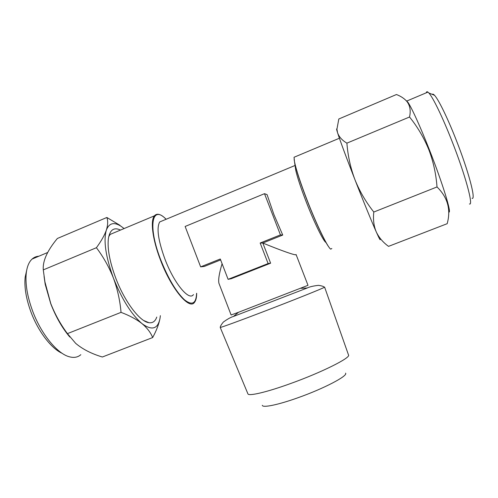 <?xml version="1.0" encoding="UTF-8"?>
<svg xmlns="http://www.w3.org/2000/svg" width="498" height="498" viewBox="0 0 498 498"><rect width="100%" height="100%" fill="white"/><g stroke="black" fill="none" stroke-linecap="round" stroke-linejoin="round"><path stroke-width="0.75" d="M62.107 353.294C51.394 348.588 38.24 331.562 31.019 312.165C26.108 298.8 24.159 287.116 25.174 277.118L26.674 270.314M38.881 256.209C36.286 256.352 34.013 257.31 32.065 259.084C28.977 261.942 27.041 266.623 26.257 273.128C25.18 283.91 27.303 296.559 32.625 311.063C41.185 334.146 57.338 353.692 69.247 356.749C73.916 358.037 77.775 357.352 80.819 354.694M120.497 230.07C113.911 226.932 109.865 229.808 108.371 238.685C107.263 248.626 109.684 261.674 115.636 277.816C124.581 301.707 139.969 321.808 148.939 322.704C152.681 323.208 155.289 321.328 156.764 317.07M114.801 232.454L110.189 234.396L108.726 236.65M44.067 276.44L45.194 284.302L50.74 303.693C55.851 316.896 62.2 328.008 69.807 337.028M96.413 247.711C103.447 257.043 109.118 267.165 113.426 278.083C117.509 289.245 120.043 300.668 121.033 312.358C129.592 315.595 136.583 319.349 142.011 323.619C147.184 327.995 150.738 332.639 152.668 337.551L102.358 357.004C91.508 353.761 82.606 349.204 75.659 343.34L67.435 333.629C60.6 324.453 55.054 314.437 50.784 303.581L44.926 281.899L43.282 269.885C42.567 261.101 47.26 250.631 57.357 238.486L106.852 217.477C108.085 220.857 107.917 225.071 106.348 230.12C104.524 235.299 101.212 241.163 96.413 247.711L43.282 269.885M432.276 94.377C432.7 93.848 433.447 94.153 434.511 95.299C438.439 99.363 447.366 117.516 455.9 139.241C468.506 171.019 476.163 200.14 472.054 198.31M469.433 203.95C473.76 206.209 465.369 174.929 451.705 140.455C442.454 116.906 432.893 97.272 428.828 92.964L427.931 92.111C427.016 91.445 426.462 91.682 426.263 92.815M448.841 212.048C451.972 213.903 442.654 183.37 429.307 149.574C420.3 126.598 411.41 107.114 407.843 102.171L406.088 100.54M373.799 212.036C365.924 202.095 359.643 191.332 354.962 179.741C350.524 167.888 347.841 155.687 346.901 143.144C342.089 140.293 338.97 136.826 337.563 132.748L336.928 129.256L338.808 118.991L396.452 94.52C400.853 96.22 404.314 98.511 406.835 101.387C410.035 105.495 410.937 110.699 409.537 116.999C417.498 126.834 423.929 137.728 428.822 149.668C433.341 161.601 436.067 174.026 437.014 186.949C447.69 197.37 451.076 209.621 447.173 223.695L388.54 246.361C383.087 242.439 378.99 237.621 376.258 231.906C373.799 226.055 372.977 219.431 373.799 212.036L437.014 186.949M345.575 373.158C348.251 375.791 323.818 388.639 297.816 397.796C277.84 404.949 262.502 408.024 262.284 405.297M324.603 287.116L348.513 354.993C351.078 357.657 321.515 372.504 290.266 383.659C266.393 392.312 248.315 396.445 247.904 393.812L220.241 327.472C221.822 327.254 239.239 320.911 262.185 312.14C292.581 300.537 323.295 288.23 324.441 287.259L324.266 287.147M295.133 165.79L295.756 170.316C297.399 177.518 300.836 187.92 306.077 201.528C313.777 221.454 322.735 239.936 325.636 242.277M193.442 294.573C189.165 301.427 174.032 283.387 164.875 258.948C158.109 240.123 156.391 227.791 159.715 221.946L162.914 220.608M220.633 259.912L204.336 266.436L200.644 266.866L185.131 226.472L264.494 193.678L267.071 194.6L273.931 214.601L282.733 235.056L262.826 243.024C279.664 249.984 297.231 256.358 296.061 254.484L308.001 285.317L238.498 312.29L231.109 314.985L218.952 283.362C218.124 279.969 219.17 273.414 222.089 263.697M264.494 193.678L280.442 234.894L260.174 243.018L262.826 243.024L270.619 263.187L231.315 278.681L228.103 279.334L220.278 258.997L200.644 266.866M331.824 248.49L330.759 249.156C327.833 247.786 316.778 225.177 307.135 200.215C300.45 182.81 296.229 169.961 294.492 161.669L294.044 157.262L295.314 156.727M166.17 219.251C160.916 214.028 156.988 212.895 154.38 215.852C150.197 220.689 152.556 239.563 160.424 259.906C171.393 289.17 189.477 310.428 194.562 302.261C195.957 300.468 196.66 297.48 196.685 293.291M143.798 320.556L148.939 322.704M270.619 263.187L268.111 263.56L228.103 279.334M282.733 235.056L280.442 234.894M260.174 243.018L268.111 263.56M346.901 143.144L409.537 116.999M380.235 239.32C380.453 240.814 379.121 238.343 376.258 231.906C371.745 221.766 363.142 200.719 354.962 179.741C346.178 157.144 340.377 141.476 337.563 132.748L336.797 130.14C336.499 128.938 336.542 128.609 336.928 129.15M121.033 312.358L67.435 333.629M121.045 226.279L124.095 228.557L121.045 226.279C113.98 221.753 109.081 223.036 106.348 230.12C103.329 240.708 105.688 256.694 113.426 278.083C121.948 299.391 131.478 314.574 142.011 323.619C151.977 330.909 157.997 329.066 160.051 318.091L160.362 315.657L160.051 318.091C158.987 323.961 156.528 330.448 152.668 337.551M119.987 225.32L106.852 217.477M294.779 156.957L294.306 157.15M294.137 159.565L294.797 163.35C296.727 171.773 300.817 184.092 307.054 200.308C315.396 221.871 325.07 242.358 329.06 247.301M196.592 293.328C196.156 303.68 192.097 305.822 184.409 299.752C176.136 291.859 168.243 278.556 160.73 259.838C147.526 226.111 152.052 204.261 166.077 219.288M300.717 288.286L307.216 287.993L233.494 316.442C230.929 317.164 227.555 319.031 223.372 322.044C221.286 324.559 220.247 326.364 220.241 327.472M434.511 95.299L428.828 92.964M427.931 92.111L406.891 100.988M407.843 102.171L406.835 101.387M295.756 170.316L294.492 161.669M238.498 312.29L233.494 316.442M295.084 165.461L159.715 221.946M294.044 157.262L339.399 138.232M154.38 215.852L110.189 234.396M307.216 287.993C309.6 286.811 313.354 285.927 318.477 285.348C321.708 285.808 323.694 286.45 324.441 287.259M336.797 130.14L336.928 129.256M45.194 284.302L44.92 281.899M32.065 259.084L47.671 252.498M25.174 277.118L26.257 273.128"/></g></svg>
